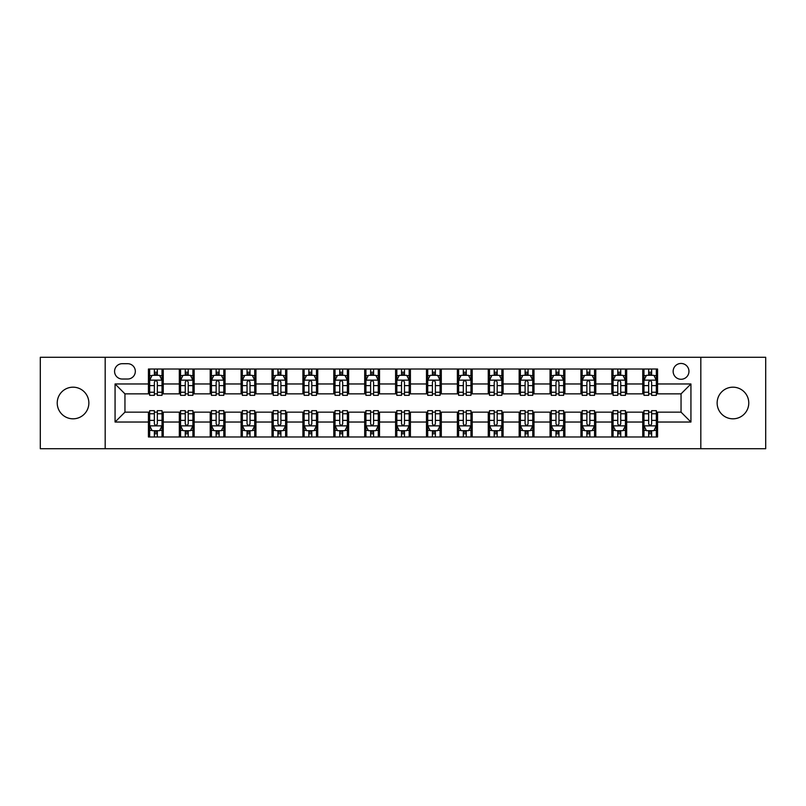 <?xml version="1.0" encoding="UTF-8"?>
<svg xmlns="http://www.w3.org/2000/svg" width="806" height="806" viewBox="0 0 806 806"><rect width="100%" height="100%" fill="white"/><g stroke="black" fill="none" stroke-linecap="round" stroke-linejoin="round"><path stroke-width="1.21" d="M732.956 387.182A15.818 15.818 0 0 0 717.139 403A15.818 15.818 0 0 0 732.956 418.818A15.818 15.818 0 0 0 748.774 403A15.818 15.818 0 0 0 732.956 387.182M73.044 387.182A15.818 15.818 0 0 0 57.226 403A15.818 15.818 0 0 0 73.044 418.818A15.818 15.818 0 0 0 88.862 403A15.818 15.818 0 0 0 73.044 387.182M681.05 363.456A7.909 7.909 0 0 0 673.141 371.365A7.909 7.909 0 0 0 681.05 379.273A7.909 7.909 0 0 0 688.959 371.365A7.909 7.909 0 0 0 681.05 363.456M700.817 448.72L765.7 448.72L765.7 357.28L700.817 357.28L700.817 448.72L105.183 448.72L105.183 357.28L40.3 357.28L40.3 448.72L105.183 448.72M122.23 379.022L127.67 379.022A7.657 7.657 0 0 0 135.327 371.365A7.657 7.657 0 0 0 127.67 363.697L122.23 363.697A7.657 7.657 0 0 0 114.573 371.365A7.657 7.657 0 0 0 122.23 379.022M700.817 357.28L105.183 357.28M148.435 422.032L115.067 422.032L115.067 383.968L148.435 383.968L148.435 393.852L124.95 393.852L124.95 412.148L148.435 412.148L148.435 436.983L657.565 436.983L657.565 412.148L681.05 412.148L681.05 393.852L657.565 393.852L657.565 383.968L690.933 383.968L690.933 422.032L657.565 422.032M657.565 383.968L657.565 369.017L148.435 369.017L148.435 383.968M642.745 369.017L642.745 393.852L643.974 393.852M648.669 393.852L651.641 393.852M656.336 393.852L657.565 393.852M642.745 393.852L625.436 393.852M611.845 369.017L611.845 393.852L613.084 393.852M617.779 393.852L620.741 393.852M611.845 393.852L594.546 393.852M580.955 369.017L580.955 393.852L582.184 393.852M586.879 393.852L589.851 393.852M580.955 393.852L563.646 393.852M550.055 369.017L550.055 393.852L551.294 393.852M555.989 393.852L558.951 393.852M550.055 393.852L532.756 393.852M519.165 369.017L519.165 393.852L520.394 393.852M525.099 393.852L528.061 393.852M519.165 393.852L501.866 393.852M488.265 369.017L488.265 393.852L489.504 393.852M494.199 393.852L497.171 393.852M488.265 393.852L470.966 393.852M457.375 369.017L457.375 393.852L458.614 393.852M463.309 393.852L466.271 393.852M457.375 393.852L440.076 393.852M426.475 369.017L426.475 393.852L427.714 393.852M432.409 393.852L435.381 393.852M426.475 393.852L409.176 393.852M395.585 369.017L395.585 393.852L396.824 393.852M401.519 393.852L404.481 393.852M395.585 393.852L378.286 393.852M364.695 369.017L364.695 393.852L365.924 393.852M370.619 393.852L373.591 393.852M364.695 393.852L347.386 393.852M333.795 369.017L333.795 393.852L335.034 393.852M339.729 393.852L342.691 393.852M333.795 393.852L316.496 393.852M302.905 369.017L302.905 393.852L304.134 393.852M308.829 393.852L311.801 393.852M302.905 393.852L285.606 393.852M272.005 369.017L272.005 393.852L273.244 393.852M277.939 393.852L280.901 393.852M272.005 393.852L254.706 393.852M241.115 369.017L241.115 393.852L242.354 393.852M247.049 393.852L250.011 393.852M241.115 393.852L223.816 393.852M210.215 369.017L210.215 393.852L211.454 393.852M216.149 393.852L219.121 393.852M210.215 393.852L192.916 393.852M179.325 369.017L179.325 393.852L180.564 393.852M185.259 393.852L188.221 393.852M179.325 393.852L162.026 393.852M148.435 393.852L149.664 393.852M154.359 393.852L157.331 393.852M148.435 412.148L149.664 412.148M154.359 412.148L157.331 412.148M162.026 412.148L163.255 412.148L163.255 436.983M180.564 412.148L163.255 412.148M185.259 412.148L188.221 412.148M192.916 412.148L194.155 412.148L194.155 436.983M211.454 412.148L194.155 412.148M216.149 412.148L219.121 412.148M223.816 412.148L225.045 412.148L225.045 436.983M242.354 412.148L225.045 412.148M247.049 412.148L250.011 412.148M254.706 412.148L255.945 412.148L255.945 436.983M273.244 412.148L255.945 412.148M277.939 412.148L280.901 412.148M285.606 412.148L286.835 412.148L286.835 436.983M304.134 412.148L286.835 412.148M308.829 412.148L311.801 412.148M316.496 412.148L317.735 412.148L317.735 436.983M335.034 412.148L317.735 412.148M339.729 412.148L342.691 412.148M347.386 412.148L348.625 412.148L348.625 436.983M365.924 412.148L348.625 412.148M370.619 412.148L373.591 412.148M378.286 412.148L379.525 412.148L379.525 436.983M396.824 412.148L379.525 412.148M401.519 412.148L404.481 412.148M409.176 412.148L410.415 412.148L410.415 436.983M427.714 412.148L410.415 412.148M432.409 412.148L435.381 412.148M440.076 412.148L441.305 412.148L441.305 436.983M458.614 412.148L441.305 412.148M463.309 412.148L466.271 412.148M470.966 412.148L472.205 412.148L472.205 436.983M489.504 412.148L472.205 412.148M494.199 412.148L497.171 412.148M501.866 412.148L503.095 412.148L503.095 436.983M520.394 412.148L503.095 412.148M525.099 412.148L528.061 412.148M532.756 412.148L533.995 412.148L533.995 436.983M551.294 412.148L533.995 412.148M555.989 412.148L558.951 412.148M563.646 412.148L564.885 412.148L564.885 436.983M582.184 412.148L564.885 412.148M586.879 412.148L589.851 412.148M594.546 412.148L595.785 412.148L595.785 436.983M613.084 412.148L595.785 412.148M617.779 412.148L620.741 412.148M625.436 412.148L626.675 412.148L626.675 436.983M643.974 412.148L626.675 412.148M648.669 412.148L651.641 412.148M656.336 412.148L657.565 412.148M163.255 369.017L163.255 393.852M148.435 375.193L149.664 375.193M154.359 375.193L157.331 375.193M162.026 375.193L163.255 375.193M148.435 430.807L149.664 430.807M154.359 430.807L157.331 430.807M162.026 430.807L163.255 430.807M179.325 412.148L179.325 436.983M194.155 369.017L194.155 393.852M179.325 375.193L180.564 375.193M185.259 375.193L188.221 375.193M192.916 375.193L194.155 375.193M179.325 430.807L180.564 430.807M185.259 430.807L188.221 430.807M192.916 430.807L194.155 430.807M210.215 412.148L210.215 436.983M210.215 430.807L211.454 430.807M216.149 430.807L219.121 430.807M223.816 430.807L225.045 430.807M225.045 369.017L225.045 393.852M210.215 375.193L211.454 375.193M216.149 375.193L219.121 375.193M223.816 375.193L225.045 375.193M241.115 412.148L241.115 436.983M241.115 430.807L242.354 430.807M247.049 430.807L250.011 430.807M254.706 430.807L255.945 430.807M255.945 369.017L255.945 393.852M241.115 375.193L242.354 375.193M247.049 375.193L250.011 375.193M254.706 375.193L255.945 375.193M272.005 412.148L272.005 436.983M272.005 430.807L273.244 430.807M277.939 430.807L280.901 430.807M285.606 430.807L286.835 430.807M286.835 369.017L286.835 393.852M272.005 375.193L273.244 375.193M277.939 375.193L280.901 375.193M285.606 375.193L286.835 375.193M302.905 412.148L302.905 436.983M302.905 430.807L304.134 430.807M308.829 430.807L311.801 430.807M316.496 430.807L317.735 430.807M317.735 369.017L317.735 393.852M302.905 375.193L304.134 375.193M308.829 375.193L311.801 375.193M316.496 375.193L317.735 375.193M333.795 412.148L333.795 436.983M333.795 430.807L335.034 430.807M339.729 430.807L342.691 430.807M347.386 430.807L348.625 430.807M348.625 369.017L348.625 393.852M333.795 375.193L335.034 375.193M339.729 375.193L342.691 375.193M347.386 375.193L348.625 375.193M364.695 412.148L364.695 436.983M364.695 430.807L365.924 430.807M370.619 430.807L373.591 430.807M378.286 430.807L379.525 430.807M379.525 369.017L379.525 393.852M364.695 375.193L365.924 375.193M370.619 375.193L373.591 375.193M378.286 375.193L379.525 375.193M395.585 412.148L395.585 436.983M395.585 430.807L396.824 430.807M401.519 430.807L404.481 430.807M409.176 430.807L410.415 430.807M410.415 369.017L410.415 393.852M395.585 375.193L396.824 375.193M401.519 375.193L404.481 375.193M409.176 375.193L410.415 375.193M426.475 412.148L426.475 436.983M426.475 430.807L427.714 430.807M432.409 430.807L435.381 430.807M440.076 430.807L441.305 430.807M441.305 369.017L441.305 393.852M426.475 375.193L427.714 375.193M432.409 375.193L435.381 375.193M440.076 375.193L441.305 375.193M457.375 412.148L457.375 436.983M457.375 430.807L458.614 430.807M463.309 430.807L466.271 430.807M470.966 430.807L472.205 430.807M472.205 369.017L472.205 393.852M457.375 375.193L458.614 375.193M463.309 375.193L466.271 375.193M470.966 375.193L472.205 375.193M488.265 412.148L488.265 436.983M488.265 430.807L489.504 430.807M494.199 430.807L497.171 430.807M501.866 430.807L503.095 430.807M503.095 369.017L503.095 393.852M488.265 375.193L489.504 375.193M494.199 375.193L497.171 375.193M501.866 375.193L503.095 375.193M519.165 412.148L519.165 436.983M519.165 430.807L520.394 430.807M525.099 430.807L528.061 430.807M532.756 430.807L533.995 430.807M533.995 369.017L533.995 393.852M519.165 375.193L520.394 375.193M525.099 375.193L528.061 375.193M532.756 375.193L533.995 375.193M550.055 412.148L550.055 436.983M550.055 430.807L551.294 430.807M555.989 430.807L558.951 430.807M563.646 430.807L564.885 430.807M564.885 369.017L564.885 393.852M550.055 375.193L551.294 375.193M555.989 375.193L558.951 375.193M563.646 375.193L564.885 375.193M580.955 412.148L580.955 436.983M580.955 430.807L582.184 430.807M586.879 430.807L589.851 430.807M594.546 430.807L595.785 430.807M595.785 369.017L595.785 393.852M580.955 375.193L582.184 375.193M586.879 375.193L589.851 375.193M594.546 375.193L595.785 375.193M611.845 412.148L611.845 436.983M611.845 430.807L613.084 430.807M617.779 430.807L620.741 430.807M625.436 430.807L626.675 430.807M626.675 369.017L626.675 393.852M611.845 375.193L613.084 375.193M617.779 375.193L620.741 375.193M625.436 375.193L626.675 375.193M642.745 412.148L642.745 436.983M642.745 430.807L643.974 430.807M648.669 430.807L651.641 430.807M656.336 430.807L657.565 430.807M642.745 375.193L643.974 375.193M648.669 375.193L651.641 375.193M656.336 375.193L657.565 375.193M124.95 393.852L115.067 383.968M124.95 412.148L115.067 422.032M690.933 383.968L681.05 393.852M690.933 422.032L681.05 412.148M157.331 372.231L154.359 372.231M162.026 392.24L157.331 392.24L157.331 395.343L162.026 395.343L162.026 380.261L159.548 375.314L152.143 375.314L149.664 380.261L149.664 395.343L154.359 395.343L154.359 392.24L149.664 392.24M149.664 380.261L149.664 369.017M162.026 380.261L162.026 369.017M154.359 375.314L154.359 369.017M157.331 369.017L157.331 375.314M157.331 392.24L157.331 382.115C156.344 380.21 155.357 380.21 154.359 382.115L154.359 392.24M154.359 433.769L157.331 433.769M149.664 413.76L154.359 413.76L154.359 410.657L149.664 410.657L149.664 425.739L152.143 430.686L159.548 430.686L162.026 425.739L162.026 410.657L157.331 410.657L157.331 413.76L162.026 413.76M162.026 425.739L162.026 436.983M149.664 425.739L149.664 436.983M157.331 430.686L157.331 436.983M154.359 436.983L154.359 430.686M154.359 413.76L154.359 423.885C155.346 425.79 156.334 425.79 157.331 423.885L157.331 413.76M188.221 372.231L185.259 372.231M192.916 392.24L188.221 392.24L188.221 395.343L192.916 395.343L192.916 380.261L190.448 375.314L183.033 375.314L180.564 380.261L180.564 395.343L185.259 395.343L185.259 392.24L180.564 392.24M180.564 380.261L180.564 369.017M192.916 380.261L192.916 369.017M185.259 375.314L185.259 369.017M188.221 369.017L188.221 375.314M188.221 392.24L188.221 382.115C187.234 380.21 186.246 380.21 185.259 382.115L185.259 392.24M219.121 372.231L216.149 372.231M223.816 392.24L219.121 392.24L219.121 395.343L223.816 395.343L223.816 380.261L221.338 375.314L213.922 375.314L211.454 380.261L211.454 395.343L216.149 395.343L216.149 392.24L211.454 392.24M211.454 380.261L211.454 369.017M223.816 380.261L223.816 369.017M216.149 375.314L216.149 369.017M219.121 369.017L219.121 375.314M219.121 392.24L219.121 382.115C218.134 380.21 217.136 380.21 216.149 382.115L216.149 392.24M250.011 372.231L247.049 372.231M254.706 392.24L250.011 392.24L250.011 395.343L254.706 395.343L254.706 380.261L252.238 375.314L244.823 375.314L242.354 380.261L242.354 395.343L247.049 395.343L247.049 392.24L242.354 392.24M242.354 380.261L242.354 369.017M254.706 380.261L254.706 369.017M247.049 375.314L247.049 369.017M250.011 369.017L250.011 375.314M250.011 392.24L250.011 382.115C249.024 380.21 248.036 380.21 247.049 382.115L247.049 392.24M185.259 433.769L188.221 433.769M180.564 413.76L185.259 413.76L185.259 410.657L180.564 410.657L180.564 425.739L183.033 430.686L190.448 430.686L192.916 425.739L192.916 410.657L188.221 410.657L188.221 413.76L192.916 413.76M192.916 425.739L192.916 436.983M180.564 425.739L180.564 436.983M188.221 430.686L188.221 436.983M185.259 436.983L185.259 430.686M185.259 413.76L185.259 423.885C186.246 425.79 187.234 425.79 188.221 423.885L188.221 413.76M216.149 433.769L219.121 433.769M211.454 413.76L216.149 413.76L216.149 410.657L211.454 410.657L211.454 425.739L213.922 430.686L221.338 430.686L223.816 425.739L223.816 410.657L219.121 410.657L219.121 413.76L223.816 413.76M223.816 425.739L223.816 436.983M211.454 425.739L211.454 436.983M219.121 430.686L219.121 436.983M216.149 436.983L216.149 430.686M216.149 413.76L216.149 423.885C217.136 425.79 218.124 425.79 219.121 423.885L219.121 413.76M247.049 433.769L250.011 433.769M242.354 413.76L247.049 413.76L247.049 410.657L242.354 410.657L242.354 425.739L244.823 430.686L252.238 430.686L254.706 425.739L254.706 410.657L250.011 410.657L250.011 413.76L254.706 413.76M254.706 425.739L254.706 436.983M242.354 425.739L242.354 436.983M250.011 430.686L250.011 436.983M247.049 436.983L247.049 430.686M247.049 413.76L247.049 423.885C248.036 425.79 249.024 425.79 250.011 423.885L250.011 413.76M280.901 372.231L277.939 372.231M285.606 392.24L280.901 392.24L280.901 395.343L285.606 395.343L285.606 380.261L283.128 375.314L275.712 375.314L273.244 380.261L273.244 395.343L277.939 395.343L277.939 392.24L273.244 392.24M273.244 380.261L273.244 369.017M285.606 380.261L285.606 369.017M277.939 375.314L277.939 369.017M280.901 369.017L280.901 375.314M280.901 392.24L280.901 382.115C279.914 380.21 278.926 380.21 277.939 382.115L277.939 392.24M277.939 433.769L280.901 433.769M273.244 413.76L277.939 413.76L277.939 410.657L273.244 410.657L273.244 425.739L275.712 430.686L283.128 430.686L285.606 425.739L285.606 410.657L280.901 410.657L280.901 413.76L285.606 413.76M285.606 425.739L285.606 436.983M273.244 425.739L273.244 436.983M280.901 430.686L280.901 436.983M277.939 436.983L277.939 430.686M277.939 413.76L277.939 423.885C278.926 425.79 279.914 425.79 280.901 423.885L280.901 413.76M311.801 372.231L308.829 372.231M316.496 392.24L311.801 392.24L311.801 395.343L316.496 395.343L316.496 380.261L314.028 375.314L306.612 375.314L304.134 380.261L304.134 395.343L308.829 395.343L308.829 392.24L304.134 392.24M304.134 380.261L304.134 369.017M316.496 380.261L316.496 369.017M308.829 375.314L308.829 369.017M311.801 369.017L311.801 375.314M311.801 392.24L311.801 382.115C310.814 380.21 309.826 380.21 308.829 382.115L308.829 392.24M342.691 372.231L339.729 372.231M347.386 392.24L342.691 392.24L342.691 395.343L347.386 395.343L347.386 380.261L344.918 375.314L337.502 375.314L335.034 380.261L335.034 395.343L339.729 395.343L339.729 392.24L335.034 392.24M335.034 380.261L335.034 369.017M347.386 380.261L347.386 369.017M339.729 375.314L339.729 369.017M342.691 369.017L342.691 375.314M342.691 392.24L342.691 382.115C341.704 380.21 340.716 380.21 339.729 382.115L339.729 392.24M373.591 372.231L370.619 372.231M378.286 392.24L373.591 392.24L373.591 395.343L378.286 395.343L378.286 380.261L375.818 375.314L368.402 375.314L365.924 380.261L365.924 395.343L370.619 395.343L370.619 392.24L365.924 392.24M365.924 380.261L365.924 369.017M378.286 380.261L378.286 369.017M370.619 375.314L370.619 369.017M373.591 369.017L373.591 375.314M373.591 392.24L373.591 382.115C372.604 380.21 371.616 380.21 370.619 382.115L370.619 392.24M404.481 372.231L401.519 372.231M409.176 392.24L404.481 392.24L404.481 395.343L409.176 395.343L409.176 380.261L406.708 375.314L399.292 375.314L396.824 380.261L396.824 395.343L401.519 395.343L401.519 392.24L396.824 392.24M396.824 380.261L396.824 369.017M409.176 380.261L409.176 369.017M401.519 375.314L401.519 369.017M404.481 369.017L404.481 375.314M404.481 392.24L404.481 382.115C403.494 380.21 402.506 380.21 401.519 382.115L401.519 392.24M435.381 372.231L432.409 372.231M440.076 392.24L435.381 392.24L435.381 395.343L440.076 395.343L440.076 380.261L437.598 375.314L430.182 375.314L427.714 380.261L427.714 395.343L432.409 395.343L432.409 392.24L427.714 392.24M427.714 380.261L427.714 369.017M440.076 380.261L440.076 369.017M432.409 375.314L432.409 369.017M435.381 369.017L435.381 375.314M435.381 392.24L435.381 382.115C434.394 380.21 433.406 380.21 432.409 382.115L432.409 392.24M308.829 433.769L311.801 433.769M304.134 413.76L308.829 413.76L308.829 410.657L304.134 410.657L304.134 425.739L306.612 430.686L314.028 430.686L316.496 425.739L316.496 410.657L311.801 410.657L311.801 413.76L316.496 413.76M316.496 425.739L316.496 436.983M304.134 425.739L304.134 436.983M311.801 430.686L311.801 436.983M308.829 436.983L308.829 430.686M308.829 413.76L308.829 423.885C309.816 425.79 310.814 425.79 311.801 423.885L311.801 413.76M339.729 433.769L342.691 433.769M335.034 413.76L339.729 413.76L339.729 410.657L335.034 410.657L335.034 425.739L337.502 430.686L344.918 430.686L347.386 425.739L347.386 410.657L342.691 410.657L342.691 413.76L347.386 413.76M347.386 425.739L347.386 436.983M335.034 425.739L335.034 436.983M342.691 430.686L342.691 436.983M339.729 436.983L339.729 430.686M339.729 413.76L339.729 423.885C340.716 425.79 341.704 425.79 342.691 423.885L342.691 413.76M370.619 433.769L373.591 433.769M365.924 413.76L370.619 413.76L370.619 410.657L365.924 410.657L365.924 425.739L368.402 430.686L375.818 430.686L378.286 425.739L378.286 410.657L373.591 410.657L373.591 413.76L378.286 413.76M378.286 425.739L378.286 436.983M365.924 425.739L365.924 436.983M373.591 430.686L373.591 436.983M370.619 436.983L370.619 430.686M370.619 413.76L370.619 423.885C371.606 425.79 372.594 425.79 373.591 423.885L373.591 413.76M401.519 433.769L404.481 433.769M396.824 413.76L401.519 413.76L401.519 410.657L396.824 410.657L396.824 425.739L399.292 430.686L406.708 430.686L409.176 425.739L409.176 410.657L404.481 410.657L404.481 413.76L409.176 413.76M409.176 425.739L409.176 436.983M396.824 425.739L396.824 436.983M404.481 430.686L404.481 436.983M401.519 436.983L401.519 430.686M401.519 413.76L401.519 423.885C402.506 425.79 403.494 425.79 404.481 423.885L404.481 413.76M432.409 433.769L435.381 433.769M427.714 413.76L432.409 413.76L432.409 410.657L427.714 410.657L427.714 425.739L430.182 430.686L437.598 430.686L440.076 425.739L440.076 410.657L435.381 410.657L435.381 413.76L440.076 413.76M440.076 425.739L440.076 436.983M427.714 425.739L427.714 436.983M435.381 430.686L435.381 436.983M432.409 436.983L432.409 430.686M432.409 413.76L432.409 423.885C433.396 425.79 434.384 425.79 435.381 423.885L435.381 413.76M466.271 372.231L463.309 372.231M470.966 392.24L466.271 392.24L466.271 395.343L470.966 395.343L470.966 380.261L468.498 375.314L461.082 375.314L458.614 380.261L458.614 395.343L463.309 395.343L463.309 392.24L458.614 392.24M458.614 380.261L458.614 369.017M470.966 380.261L470.966 369.017M463.309 375.314L463.309 369.017M466.271 369.017L466.271 375.314M466.271 392.24L466.271 382.115C465.284 380.21 464.296 380.21 463.309 382.115L463.309 392.24M463.309 433.769L466.271 433.769M458.614 413.76L463.309 413.76L463.309 410.657L458.614 410.657L458.614 425.739L461.082 430.686L468.498 430.686L470.966 425.739L470.966 410.657L466.271 410.657L466.271 413.76L470.966 413.76M470.966 425.739L470.966 436.983M458.614 425.739L458.614 436.983M466.271 430.686L466.271 436.983M463.309 436.983L463.309 430.686M463.309 413.76L463.309 423.885C464.296 425.79 465.284 425.79 466.271 423.885L466.271 413.76M497.171 372.231L494.199 372.231M501.866 392.24L497.171 392.24L497.171 395.343L501.866 395.343L501.866 380.261L499.388 375.314L491.972 375.314L489.504 380.261L489.504 395.343L494.199 395.343L494.199 392.24L489.504 392.24M489.504 380.261L489.504 369.017M501.866 380.261L501.866 369.017M494.199 375.314L494.199 369.017M497.171 369.017L497.171 375.314M497.171 392.24L497.171 382.115C496.184 380.21 495.186 380.21 494.199 382.115L494.199 392.24M494.199 433.769L497.171 433.769M489.504 413.76L494.199 413.76L494.199 410.657L489.504 410.657L489.504 425.739L491.972 430.686L499.388 430.686L501.866 425.739L501.866 410.657L497.171 410.657L497.171 413.76L501.866 413.76M501.866 425.739L501.866 436.983M489.504 425.739L489.504 436.983M497.171 430.686L497.171 436.983M494.199 436.983L494.199 430.686M494.199 413.76L494.199 423.885C495.186 425.79 496.174 425.79 497.171 423.885L497.171 413.76M528.061 372.231L525.099 372.231M532.756 392.24L528.061 392.24L528.061 395.343L532.756 395.343L532.756 380.261L530.288 375.314L522.872 375.314L520.394 380.261L520.394 395.343L525.099 395.343L525.099 392.24L520.394 392.24M520.394 380.261L520.394 369.017M532.756 380.261L532.756 369.017M525.099 375.314L525.099 369.017M528.061 369.017L528.061 375.314M528.061 392.24L528.061 382.115C527.074 380.21 526.086 380.21 525.099 382.115L525.099 392.24M525.099 433.769L528.061 433.769M520.394 413.76L525.099 413.76L525.099 410.657L520.394 410.657L520.394 425.739L522.872 430.686L530.288 430.686L532.756 425.739L532.756 410.657L528.061 410.657L528.061 413.76L532.756 413.76M532.756 425.739L532.756 436.983M520.394 425.739L520.394 436.983M528.061 430.686L528.061 436.983M525.099 436.983L525.099 430.686M525.099 413.76L525.099 423.885C526.086 425.79 527.074 425.79 528.061 423.885L528.061 413.76M558.951 372.231L555.989 372.231M563.646 392.24L558.951 392.24L558.951 395.343L563.646 395.343L563.646 380.261L561.178 375.314L553.762 375.314L551.294 380.261L551.294 395.343L555.989 395.343L555.989 392.24L551.294 392.24M551.294 380.261L551.294 369.017M563.646 380.261L563.646 369.017M555.989 375.314L555.989 369.017M558.951 369.017L558.951 375.314M558.951 392.24L558.951 382.115C557.964 380.21 556.976 380.21 555.989 382.115L555.989 392.24M555.989 433.769L558.951 433.769M551.294 413.76L555.989 413.76L555.989 410.657L551.294 410.657L551.294 425.739L553.762 430.686L561.178 430.686L563.646 425.739L563.646 410.657L558.951 410.657L558.951 413.76L563.646 413.76M563.646 425.739L563.646 436.983M551.294 425.739L551.294 436.983M558.951 430.686L558.951 436.983M555.989 436.983L555.989 430.686M555.989 413.76L555.989 423.885C556.976 425.79 557.964 425.79 558.951 423.885L558.951 413.76M589.851 372.231L586.879 372.231M594.546 392.24L589.851 392.24L589.851 395.343L594.546 395.343L594.546 380.261L592.078 375.314L584.662 375.314L582.184 380.261L582.184 395.343L586.879 395.343L586.879 392.24L582.184 392.24M582.184 380.261L582.184 369.017M594.546 380.261L594.546 369.017M586.879 375.314L586.879 369.017M589.851 369.017L589.851 375.314M589.851 392.24L589.851 382.115C588.864 380.21 587.876 380.21 586.879 382.115L586.879 392.24M586.879 433.769L589.851 433.769M582.184 413.76L586.879 413.76L586.879 410.657L582.184 410.657L582.184 425.739L584.662 430.686L592.078 430.686L594.546 425.739L594.546 410.657L589.851 410.657L589.851 413.76L594.546 413.76M594.546 425.739L594.546 436.983M582.184 425.739L582.184 436.983M589.851 430.686L589.851 436.983M586.879 436.983L586.879 430.686M586.879 413.76L586.879 423.885C587.866 425.79 588.864 425.79 589.851 423.885L589.851 413.76M620.741 372.231L617.779 372.231M625.436 392.24L620.741 392.24L620.741 395.343L625.436 395.343L625.436 380.261L622.967 375.314L615.552 375.314L613.084 380.261L613.084 395.343L617.779 395.343L617.779 392.24L613.084 392.24M613.084 380.261L613.084 369.017M625.436 380.261L625.436 369.017M617.779 375.314L617.779 369.017M620.741 369.017L620.741 375.314M620.741 392.24L620.741 382.115C619.754 380.21 618.766 380.21 617.779 382.115L617.779 392.24M617.779 433.769L620.741 433.769M613.084 413.76L617.779 413.76L617.779 410.657L613.084 410.657L613.084 425.739L615.552 430.686L622.967 430.686L625.436 425.739L625.436 410.657L620.741 410.657L620.741 413.76L625.436 413.76M625.436 425.739L625.436 436.983M613.084 425.739L613.084 436.983M620.741 430.686L620.741 436.983M617.779 436.983L617.779 430.686M617.779 413.76L617.779 423.885C618.766 425.79 619.754 425.79 620.741 423.885L620.741 413.76M651.641 372.231L648.669 372.231M656.336 392.24L651.641 392.24L651.641 395.343L656.336 395.343L656.336 380.261L653.857 375.314L646.452 375.314L643.974 380.261L643.974 395.343L648.669 395.343L648.669 392.24L643.974 392.24M643.974 380.261L643.974 369.017M656.336 380.261L656.336 369.017M648.669 375.314L648.669 369.017M651.641 369.017L651.641 375.314M651.641 392.24L651.641 382.115C650.654 380.21 649.666 380.21 648.669 382.115L648.669 392.24M648.669 433.769L651.641 433.769M643.974 413.76L648.669 413.76L648.669 410.657L643.974 410.657L643.974 425.739L646.452 430.686L653.857 430.686L656.336 425.739L656.336 410.657L651.641 410.657L651.641 413.76L656.336 413.76M656.336 425.739L656.336 436.983M643.974 425.739L643.974 436.983M651.641 430.686L651.641 436.983M648.669 436.983L648.669 430.686M648.669 413.76L648.669 423.885C649.656 425.79 650.644 425.79 651.641 423.885L651.641 413.76M179.325 422.032L163.255 422.032M179.325 383.968L163.255 383.968M210.215 383.968L194.155 383.968M210.215 422.032L194.155 422.032M241.115 383.968L225.045 383.968M241.115 422.032L225.045 422.032M272.005 383.968L255.945 383.968M272.005 422.032L255.945 422.032M302.905 383.968L286.835 383.968M302.905 422.032L286.835 422.032M333.795 383.968L317.735 383.968M333.795 422.032L317.735 422.032M364.695 383.968L348.625 383.968M364.695 422.032L348.625 422.032M395.585 383.968L379.525 383.968M395.585 422.032L379.525 422.032M426.475 383.968L410.415 383.968M426.475 422.032L410.415 422.032M457.375 383.968L441.305 383.968M457.375 422.032L441.305 422.032M488.265 383.968L472.205 383.968M488.265 422.032L472.205 422.032M519.165 383.968L503.095 383.968M519.165 422.032L503.095 422.032M550.055 383.968L533.995 383.968M550.055 422.032L533.995 422.032M580.955 383.968L564.885 383.968M580.955 422.032L564.885 422.032M611.845 383.968L595.785 383.968M611.845 422.032L595.785 422.032M642.745 383.968L626.675 383.968M642.745 422.032L626.675 422.032M161.966 380.14L149.725 380.14M149.664 375.616L151.991 375.616M159.699 375.616L162.026 375.616M154.359 385.611L149.664 385.611M162.026 385.611L157.331 385.611M157.331 373.803L154.359 373.803M149.725 425.86L161.966 425.86M162.026 430.384L159.699 430.384M151.991 430.384L149.664 430.384M157.331 420.389L162.026 420.389M149.664 420.389L154.359 420.389M154.359 432.197L157.331 432.197M192.856 380.14L180.625 380.14M180.564 375.616L182.881 375.616M190.599 375.616L192.916 375.616M185.259 385.611L180.564 385.611M192.916 385.611L188.221 385.611M188.221 373.803L185.259 373.803M223.756 380.14L211.515 380.14M211.454 375.616L213.781 375.616M221.489 375.616L223.816 375.616M216.149 385.611L211.454 385.611M223.816 385.611L219.121 385.611M219.121 373.803L216.149 373.803M254.646 380.14L242.415 380.14M242.354 375.616L244.671 375.616M252.379 375.616L254.706 375.616M247.049 385.611L242.354 385.611M254.706 385.611L250.011 385.611M250.011 373.803L247.049 373.803M180.625 425.86L192.856 425.86M192.916 430.384L190.599 430.384M182.881 430.384L180.564 430.384M188.221 420.389L192.916 420.389M180.564 420.389L185.259 420.389M185.259 432.197L188.221 432.197M211.515 425.86L223.756 425.86M223.816 430.384L221.489 430.384M213.781 430.384L211.454 430.384M219.121 420.389L223.816 420.389M211.454 420.389L216.149 420.389M216.149 432.197L219.121 432.197M242.415 425.86L254.646 425.86M254.706 430.384L252.379 430.384M244.671 430.384L242.354 430.384M250.011 420.389L254.706 420.389M242.354 420.389L247.049 420.389M247.049 432.197L250.011 432.197M285.536 380.14L273.305 380.14M273.244 375.616L275.571 375.616M283.279 375.616L285.606 375.616M277.939 385.611L273.244 385.611M285.606 385.611L280.901 385.611M280.901 373.803L277.939 373.803M273.305 425.86L285.536 425.86M285.606 430.384L283.279 430.384M275.571 430.384L273.244 430.384M280.901 420.389L285.606 420.389M273.244 420.389L277.939 420.389M277.939 432.197L280.901 432.197M316.436 380.14L304.205 380.14M304.134 375.616L306.461 375.616M314.169 375.616L316.496 375.616M308.829 385.611L304.134 385.611M316.496 385.611L311.801 385.611M311.801 373.803L308.829 373.803M347.326 380.14L335.095 380.14M335.034 375.616L337.351 375.616M345.069 375.616L347.386 375.616M339.729 385.611L335.034 385.611M347.386 385.611L342.691 385.611M342.691 373.803L339.729 373.803M378.226 380.14L365.984 380.14M365.924 375.616L368.251 375.616M375.959 375.616L378.286 375.616M370.619 385.611L365.924 385.611M378.286 385.611L373.591 385.611M373.591 373.803L370.619 373.803M409.116 380.14L396.884 380.14M396.824 375.616L399.141 375.616M406.859 375.616L409.176 375.616M401.519 385.611L396.824 385.611M409.176 385.611L404.481 385.611M404.481 373.803L401.519 373.803M440.016 380.14L427.774 380.14M427.714 375.616L430.041 375.616M437.749 375.616L440.076 375.616M432.409 385.611L427.714 385.611M440.076 385.611L435.381 385.611M435.381 373.803L432.409 373.803M304.205 425.86L316.436 425.86M316.496 430.384L314.169 430.384M306.461 430.384L304.134 430.384M311.801 420.389L316.496 420.389M304.134 420.389L308.829 420.389M308.829 432.197L311.801 432.197M335.095 425.86L347.326 425.86M347.386 430.384L345.069 430.384M337.351 430.384L335.034 430.384M342.691 420.389L347.386 420.389M335.034 420.389L339.729 420.389M339.729 432.197L342.691 432.197M365.984 425.86L378.226 425.86M378.286 430.384L375.959 430.384M368.251 430.384L365.924 430.384M373.591 420.389L378.286 420.389M365.924 420.389L370.619 420.389M370.619 432.197L373.591 432.197M396.884 425.86L409.116 425.86M409.176 430.384L406.859 430.384M399.141 430.384L396.824 430.384M404.481 420.389L409.176 420.389M396.824 420.389L401.519 420.389M401.519 432.197L404.481 432.197M427.774 425.86L440.016 425.86M440.076 430.384L437.749 430.384M430.041 430.384L427.714 430.384M435.381 420.389L440.076 420.389M427.714 420.389L432.409 420.389M432.409 432.197L435.381 432.197M470.906 380.14L458.674 380.14M458.614 375.616L460.931 375.616M468.649 375.616L470.966 375.616M463.309 385.611L458.614 385.611M470.966 385.611L466.271 385.611M466.271 373.803L463.309 373.803M458.674 425.86L470.906 425.86M470.966 430.384L468.649 430.384M460.931 430.384L458.614 430.384M466.271 420.389L470.966 420.389M458.614 420.389L463.309 420.389M463.309 432.197L466.271 432.197M501.795 380.14L489.564 380.14M489.504 375.616L491.831 375.616M499.539 375.616L501.866 375.616M494.199 385.611L489.504 385.611M501.866 385.611L497.171 385.611M497.171 373.803L494.199 373.803M489.564 425.86L501.795 425.86M501.866 430.384L499.539 430.384M491.831 430.384L489.504 430.384M497.171 420.389L501.866 420.389M489.504 420.389L494.199 420.389M494.199 432.197L497.171 432.197M532.695 380.14L520.464 380.14M520.394 375.616L522.721 375.616M530.429 375.616L532.756 375.616M525.099 385.611L520.394 385.611M532.756 385.611L528.061 385.611M528.061 373.803L525.099 373.803M520.464 425.86L532.695 425.86M532.756 430.384L530.429 430.384M522.721 430.384L520.394 430.384M528.061 420.389L532.756 420.389M520.394 420.389L525.099 420.389M525.099 432.197L528.061 432.197M563.585 380.14L551.354 380.14M551.294 375.616L553.621 375.616M561.329 375.616L563.646 375.616M555.989 385.611L551.294 385.611M563.646 385.611L558.951 385.611M558.951 373.803L555.989 373.803M551.354 425.86L563.585 425.86M563.646 430.384L561.329 430.384M553.621 430.384L551.294 430.384M558.951 420.389L563.646 420.389M551.294 420.389L555.989 420.389M555.989 432.197L558.951 432.197M594.485 380.14L582.244 380.14M582.184 375.616L584.511 375.616M592.219 375.616L594.546 375.616M586.879 385.611L582.184 385.611M594.546 385.611L589.851 385.611M589.851 373.803L586.879 373.803M582.244 425.86L594.485 425.86M594.546 430.384L592.219 430.384M584.511 430.384L582.184 430.384M589.851 420.389L594.546 420.389M582.184 420.389L586.879 420.389M586.879 432.197L589.851 432.197M625.375 380.14L613.144 380.14M613.084 375.616L615.401 375.616M623.119 375.616L625.436 375.616M617.779 385.611L613.084 385.611M625.436 385.611L620.741 385.611M620.741 373.803L617.779 373.803M613.144 425.86L625.375 425.86M625.436 430.384L623.119 430.384M615.401 430.384L613.084 430.384M620.741 420.389L625.436 420.389M613.084 420.389L617.779 420.389M617.779 432.197L620.741 432.197M656.275 380.14L644.034 380.14M643.974 375.616L646.301 375.616M654.009 375.616L656.336 375.616M648.669 385.611L643.974 385.611M656.336 385.611L651.641 385.611M651.641 373.803L648.669 373.803M644.034 425.86L656.275 425.86M656.336 430.384L654.009 430.384M646.301 430.384L643.974 430.384M651.641 420.389L656.336 420.389M643.974 420.389L648.669 420.389M648.669 432.197L651.641 432.197"/></g></svg>
